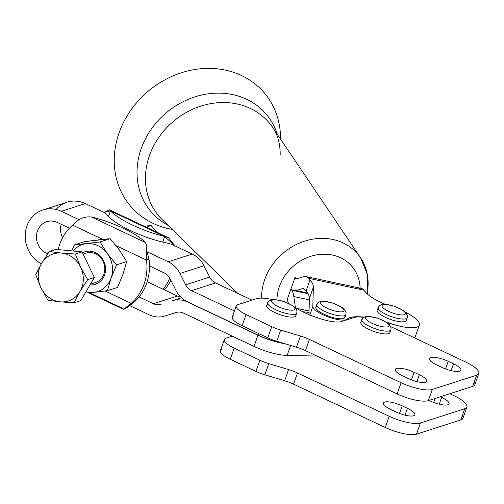 <?xml version="1.0" encoding="UTF-8"?>
<svg xmlns="http://www.w3.org/2000/svg" width="504" height="504" viewBox="0 0 504 504"><rect width="100%" height="100%" fill="white"/><g stroke="black" fill="none" stroke-linecap="round" stroke-linejoin="round"><path stroke-width="0.76" d="M40.95 287.771A24.696 22.296 -107.8 0 0 60.127 301.846A24.696 22.296 -107.8 0 0 79.96 291.533A24.696 22.296 -107.8 0 0 80.615 267.145A24.696 22.296 -107.8 0 0 61.438 253.071A24.696 22.296 -107.8 0 0 41.605 263.384A24.696 22.296 -107.8 0 0 40.95 287.771L35.683 274.661L41.605 263.384L49.335 251.528L56.026 249.379L49.335 251.528L61.438 253.071L75.342 254.035L80.615 267.145L87.69 279.676L94.38 277.528L82.032 251.887L75.342 254.035L82.032 251.887L56.026 249.379L82.032 251.887L94.38 277.528L80.722 300.661L74.031 302.81L60.127 301.846L48.031 300.302L40.95 287.771L48.031 300.302L60.127 301.846L74.031 302.81L80.722 300.661L94.38 277.528L87.69 279.676L79.96 291.533L74.031 302.81L79.96 291.533L87.69 279.676L80.615 267.145A24.696 22.296 72.2 0 1 79.96 291.533A24.696 22.296 72.2 0 1 60.127 301.846A24.696 22.296 72.2 0 1 40.95 287.771A24.696 22.296 72.2 0 1 41.605 263.384A24.696 22.296 72.2 0 1 61.438 253.071A24.696 22.296 72.2 0 1 80.615 267.145L75.342 254.035L61.438 253.071L49.335 251.528L41.605 263.384L35.683 274.661L40.95 287.771M90.481 284.13L95.395 282.549A15.435 13.936 -107.8 0 0 102.658 276.646A15.435 13.936 -107.8 0 0 101.625 258.955A15.435 13.936 -107.8 0 0 85.951 253.159L83.084 254.079M290.978 288.861L287.015 300.044A12.348 5.027 102.1 0 1 288.326 303.219A12.348 5.027 -77.9 0 0 287.015 300.044L290.978 288.861A24.696 10.061 102.1 0 1 293.813 296.535A24.696 10.061 -77.9 0 0 290.978 288.861A24.696 10.061 -77.9 0 0 295.936 290.537L307.585 293.032L295.936 290.537A24.696 10.061 102.1 0 1 293.725 290.644A24.696 10.061 102.1 0 1 290.978 288.861L294.935 277.679A12.348 5.027 -77.9 0 0 296.308 278.567A12.348 5.027 -77.9 0 0 297.417 278.517L303.836 276.671A24.696 10.061 102.1 0 1 306.048 276.564A24.696 10.061 102.1 0 1 308.794 278.347L310.048 279.852L306.086 291.035A61.746 17.149 -160.5 0 1 309.431 298.318L313.394 287.135A61.746 17.149 19.5 0 0 310.048 279.852A61.746 17.149 -160.5 0 1 313.394 287.135L312.808 306.508A18.522 5.141 19.5 0 0 328.104 316.896A18.522 5.141 19.5 0 0 347.363 319.076L347.13 319.744L347.363 319.076A43.224 12.002 -160.5 0 1 363.919 317.085A43.224 12.002 19.5 0 0 347.363 319.076A18.522 5.141 -160.5 0 1 328.104 316.896A18.522 5.141 -160.5 0 1 312.808 306.508L309.809 314.975L312.808 306.508L313.394 287.135L309.431 298.318A61.746 17.149 19.5 0 0 306.086 291.035L304.832 289.529A12.348 5.027 -77.9 0 0 303.458 288.641A12.348 5.027 -77.9 0 0 302.356 288.691L304.447 289.139L302.356 288.691L295.936 290.537L302.356 288.691A12.348 5.027 102.1 0 1 304.832 289.529L306.086 291.035L310.048 279.852L308.794 278.347L363.938 290.159L308.794 278.347A24.696 10.061 -77.9 0 0 303.836 276.671L297.417 278.517A12.348 5.027 102.1 0 1 294.935 277.679L290.978 288.861M295.438 307.736L293.813 296.535L295.438 307.736M309.053 310.987L296.56 308.309L309.053 310.987M309.387 299.867L293.813 296.535L309.387 299.867M390.789 326.655L465.639 362.004L390.789 326.655M317.369 317.703A24.696 6.861 19.5 0 0 341.624 321.514A24.696 6.861 -160.5 0 1 317.369 317.703A29.333 8.146 -160.5 0 1 297.933 309.097A29.333 8.146 19.5 0 0 317.369 317.703M354.274 317.451A24.696 6.861 -160.5 0 1 363.516 317.331A24.696 6.861 19.5 0 0 354.274 317.451L341.624 321.514L354.274 317.451M256.208 298.746A29.333 8.146 -160.5 0 1 272.299 299.534A29.333 8.146 19.5 0 0 256.208 298.746L237.863 304.643A18.522 5.141 19.5 0 0 246.091 314.553A18.522 5.141 -160.5 0 1 236.219 305.928A18.522 5.141 -160.5 0 1 237.863 304.643L256.208 298.746M236.219 305.928L232.262 317.111A18.522 5.141 19.5 0 0 242.134 325.735L246.091 314.553L242.134 325.735L267.788 337.85L271.75 326.668L246.091 314.553L271.75 326.668L267.788 337.85A18.522 5.141 19.5 0 0 276.715 341.258L280.678 330.076A18.522 5.141 -160.5 0 1 271.75 326.668A18.522 5.141 19.5 0 0 280.678 330.076L276.715 341.258L296.497 347.193L300.46 336.011L280.678 330.076L300.46 336.011L296.497 347.193A18.522 5.141 -160.5 0 1 305.424 350.601L309.387 339.419A18.522 5.141 19.5 0 0 300.46 336.011A18.522 5.141 -160.5 0 1 309.387 339.419L305.424 350.601L397.158 393.92L401.115 382.738L309.387 339.419L401.115 382.738L397.158 393.92A24.696 6.861 19.5 0 0 428.369 400.63L432.331 389.441A24.696 6.861 -160.5 0 1 401.115 382.738A24.696 6.861 19.5 0 0 432.331 389.441L476.608 375.215A24.696 6.861 19.5 0 0 465.639 362.004A24.696 6.861 -160.5 0 1 478.8 373.502A24.696 6.861 -160.5 0 1 476.608 375.215L432.331 389.441L428.369 400.63L472.651 386.398L476.608 375.215L472.651 386.398A24.696 6.861 19.5 0 0 474.837 384.684L478.8 373.502M295.117 307.585A12.348 3.427 -160.5 0 1 297.933 309.097A12.348 3.427 19.5 0 0 295.117 307.585M402.696 375.952L407.969 378.441A13.892 3.856 19.5 0 0 426.756 381.251A13.892 3.856 19.5 0 0 419.353 374.781L416.934 381.616L419.353 374.781L414.08 372.292A13.892 3.856 19.5 0 0 395.294 369.482A13.892 3.856 19.5 0 0 402.696 375.952A13.892 3.856 -160.5 0 1 396.522 368.519A13.892 3.856 -160.5 0 1 414.08 372.292L411.39 379.89L414.08 372.292L419.353 374.781A13.892 3.856 -160.5 0 1 425.527 382.215A13.892 3.856 -160.5 0 1 407.969 378.441L402.696 375.952M436.855 364.978L442.128 367.466A13.892 3.856 19.5 0 0 460.914 370.276A13.892 3.856 19.5 0 0 453.512 363.806L451.093 370.642L453.512 363.806L448.239 361.318A13.892 3.856 19.5 0 0 429.452 358.508A13.892 3.856 19.5 0 0 436.855 364.978A13.892 3.856 -160.5 0 1 430.681 357.544A13.892 3.856 -160.5 0 1 448.239 361.318L445.549 368.915L448.239 361.318L453.512 363.806A13.892 3.856 -160.5 0 1 459.686 371.24A13.892 3.856 -160.5 0 1 442.128 367.466L436.855 364.978M389.516 330.844A15.435 4.284 -160.5 0 1 384.665 333.913A15.435 4.284 -160.5 0 1 369.041 329.44A15.435 4.284 -160.5 0 1 362.212 321.174M295.401 314.011A15.435 4.284 -160.5 0 1 290.556 317.079A15.435 4.284 -160.5 0 1 274.932 312.606A15.435 4.284 -160.5 0 1 268.096 304.34M474.22 381.969A24.696 6.861 -160.5 0 1 472.651 386.398L428.369 400.63A24.696 6.861 -160.5 0 1 397.158 393.92L305.424 350.601A18.522 5.141 19.5 0 0 296.497 347.193L276.715 341.258A18.522 5.141 -160.5 0 1 267.788 337.85L242.134 325.735A18.522 5.141 -160.5 0 1 233.906 315.825M449.87 393.719L453.757 395.552L449.87 393.719M225.981 338.19L232.306 336.162L225.981 338.19A18.522 5.141 19.5 0 0 234.209 348.1A18.522 5.141 -160.5 0 1 224.343 339.482A18.522 5.141 -160.5 0 1 225.981 338.19M224.343 339.482L220.38 350.664A18.522 5.141 19.5 0 0 230.252 359.283L234.209 348.1L230.252 359.283L255.912 371.404L259.869 360.215L234.209 348.1L259.869 360.215L255.912 371.404A18.522 5.141 19.5 0 0 264.833 374.812L268.796 363.623A18.522 5.141 -160.5 0 1 259.869 360.215A18.522 5.141 19.5 0 0 268.796 363.623L264.833 374.812L284.621 380.747L288.578 369.564L268.796 363.623L288.578 369.564L284.621 380.747A18.522 5.141 -160.5 0 1 293.542 384.155L297.505 372.973A18.522 5.141 19.5 0 0 288.578 369.564A18.522 5.141 -160.5 0 1 297.505 372.973L293.542 384.155L385.276 427.468L389.233 416.285L297.505 372.973L389.233 416.285L385.276 427.468L293.542 384.155A18.522 5.141 19.5 0 0 284.621 380.747L264.833 374.812A18.522 5.141 -160.5 0 1 255.912 371.404L230.252 359.283A18.522 5.141 -160.5 0 1 222.025 349.379M462.338 415.523A24.696 6.861 -160.5 0 1 460.769 419.952L416.487 434.177A24.696 6.861 -160.5 0 1 385.276 427.468A24.696 6.861 19.5 0 0 416.487 434.177L420.449 422.995A24.696 6.861 -160.5 0 1 389.233 416.285A24.696 6.861 19.5 0 0 420.449 422.995L464.726 408.763A24.696 6.861 19.5 0 0 453.757 395.552A24.696 6.861 -160.5 0 1 466.918 407.049A24.696 6.861 -160.5 0 1 464.726 408.763L420.449 422.995L416.487 434.177L460.769 419.952L464.726 408.763L460.769 419.952A24.696 6.861 19.5 0 0 462.962 418.232L466.918 407.049M390.814 409.5L396.087 411.995A13.892 3.856 19.5 0 0 414.874 414.798A13.892 3.856 19.5 0 0 407.471 408.334L405.052 415.17L407.471 408.334L402.198 405.846A13.892 3.856 19.5 0 0 383.412 403.036A13.892 3.856 19.5 0 0 390.814 409.5A13.892 3.856 -160.5 0 1 384.64 402.072A13.892 3.856 -160.5 0 1 402.198 405.846L399.508 413.438L402.198 405.846L407.471 408.334A13.892 3.856 -160.5 0 1 413.645 415.762A13.892 3.856 -160.5 0 1 396.087 411.995L390.814 409.5M428.999 400.428L430.246 401.014A13.892 3.856 19.5 0 0 449.039 403.824A13.892 3.856 19.5 0 0 441.63 397.36L439.211 404.189L441.63 397.36L440.383 396.768L441.63 397.36A13.892 3.856 -160.5 0 1 447.804 404.788A13.892 3.856 -160.5 0 1 430.246 401.014L428.999 400.428M433.673 402.463L435.084 398.469L433.673 402.463M316.978 356.057L287.116 355.433A30.876 8.574 -160.5 0 1 254.016 346.412L183.532 313.129A12.348 11.145 -107.8 0 0 175.802 312.549L164.877 316.052A24.696 22.296 72.2 0 1 149.417 314.899L129.452 305.474L149.417 314.899A24.696 22.296 -107.8 0 0 164.877 316.052L175.802 312.549A12.348 11.145 72.2 0 1 183.532 313.129L254.016 346.412A30.876 8.574 19.5 0 0 287.116 355.433L316.978 356.057M187.532 301.833A24.696 22.296 72.2 0 1 175.802 290.147L170.132 278.807A12.348 11.145 -107.8 0 0 164.266 272.96L149.486 265.986L164.266 272.96A12.348 11.145 72.2 0 1 170.132 278.807L175.802 290.147A24.696 22.296 -107.8 0 0 187.532 301.833L258.017 335.116A30.876 8.574 19.5 0 0 283.821 343.388A30.876 8.574 -160.5 0 1 258.017 335.116L187.532 301.833M69.476 228.199L57.387 222.491A16.979 15.328 -107.8 0 0 46.746 221.703A16.979 15.328 -107.8 0 0 36.452 236.722A16.979 15.328 -107.8 0 0 46.494 253.247L48.611 252.567L46.494 253.247L47.735 253.833L46.494 253.247A16.979 15.328 72.2 0 1 37.441 231.021A16.979 15.328 72.2 0 1 57.387 222.491L69.476 228.199M62.609 237.768A16.979 15.328 72.2 0 1 61.167 224.28A16.979 15.328 -107.8 0 0 62.609 237.768M56.07 209.462A29.333 26.473 72.2 0 1 85.384 203.584L105.178 212.934L108.48 216.499A49.398 13.715 19.5 0 0 162.679 242.09L171.039 244.031L192.263 254.054A24.696 22.296 72.2 0 1 203.994 265.74L209.67 277.08A12.348 11.145 -107.8 0 0 215.536 282.927L251.943 300.119L215.536 282.927L191.495 290.651A12.348 11.145 72.2 0 1 185.629 284.804A12.348 11.145 -107.8 0 0 191.495 290.651L215.536 282.927A12.348 11.145 72.2 0 1 209.67 277.08L185.629 284.804L179.953 273.464L185.629 284.804L209.67 277.08L203.994 265.74L179.953 273.464A24.696 22.296 -107.8 0 0 168.223 261.778L192.263 254.054L168.223 261.778A24.696 22.296 72.2 0 1 179.953 273.464L203.994 265.74A24.696 22.296 -107.8 0 0 192.263 254.054L171.039 244.031L162.679 242.09A49.398 13.715 -160.5 0 1 108.48 216.499L105.178 212.934L85.384 203.584A29.333 26.473 -107.8 0 0 67.007 202.224L42.966 209.947A29.333 26.473 72.2 0 1 61.343 211.308L85.384 203.584L61.343 211.308A29.333 26.473 -107.8 0 0 27.128 225.408A29.333 26.473 -107.8 0 0 41.341 263.831A29.333 26.473 72.2 0 1 25.2 235.192A29.333 26.473 72.2 0 1 42.966 209.947M181.503 297.751L172.034 300.793A24.696 22.296 72.2 0 1 187.494 301.946L257.972 335.229L254.016 346.412L257.972 335.229A30.876 8.574 19.5 0 0 284.672 343.646A30.876 8.574 -160.5 0 1 257.972 335.229L187.494 301.946A24.696 22.296 -107.8 0 0 172.034 300.793L181.49 297.744M180.684 296.963A12.348 11.145 72.2 0 1 177.414 295.993L153.374 303.717A12.348 11.145 -107.8 0 0 161.104 304.296A12.348 11.145 72.2 0 1 153.374 303.717L177.414 295.993L147.162 281.711L177.414 295.993A12.348 11.145 -107.8 0 0 180.684 296.963M127.669 307.194L133.692 302.501L131.16 303.313L127.669 307.194L123.612 309.393L131.16 303.313A49.398 44.585 -107.8 0 0 146.481 260.045C147.143 251.635 146.872 245.82 145.681 242.6L91.482 217.004A49.398 13.715 -160.5 0 1 145.681 242.6A49.398 13.715 19.5 0 0 91.482 217.004L145.681 242.6L146.79 248.384L146.481 260.045L116.172 245.732L146.481 260.045L149.014 259.232A49.398 44.585 72.2 0 1 149.486 265.986A49.398 44.585 -107.8 0 0 149.014 259.232L147.004 251.754L168.223 261.778L147.004 251.761L149.014 259.232L146.481 260.045A49.398 44.585 72.2 0 1 131.16 303.313L133.692 302.501A49.398 44.585 -107.8 0 0 139.06 296.957L153.374 303.717L139.06 296.957A49.398 44.585 72.2 0 1 133.692 302.501L132.798 303.011M258.584 333.503L258.017 335.116L258.584 333.503M290.651 345.442L287.116 355.433L290.651 345.442M308.977 314.635L309.04 312.436L302.627 311.711L309.04 312.436L308.977 314.635M191.495 290.651L234.448 310.937L191.495 290.651M389.371 324.563L389.825 323.284A43.224 12.002 19.5 0 0 386.247 322.1A43.224 12.002 -160.5 0 1 389.825 323.284L389.371 324.563M414.175 337.699A29.333 8.146 19.5 0 0 415.391 336.288L419.353 325.105A29.333 8.146 -160.5 0 1 389.825 323.284A29.333 8.146 19.5 0 0 418.276 326.422A29.333 8.146 19.5 0 0 405.619 312.373A29.333 8.146 -160.5 0 1 419.353 325.111M358.974 288.483A24.696 10.061 102.1 0 1 363.938 290.159L365.696 292.27A30.876 8.574 19.5 0 0 385.075 304.214A30.876 8.574 -160.5 0 1 365.696 292.27L363.938 290.159A24.696 10.061 -77.9 0 0 361.192 288.376L306.048 276.564M405.852 318.748A15.435 4.284 -160.5 0 1 395.924 321.01A15.435 4.284 -160.5 0 1 380.583 314.647A15.435 4.284 -160.5 0 1 378.548 309.084M344.503 315.674A15.435 4.284 -160.5 0 1 334.574 317.936A15.435 4.284 -160.5 0 1 319.227 311.573A15.435 4.284 -160.5 0 1 317.199 306.01M309.009 312.436L309.431 298.318L309.009 312.436M298.028 278.34L294.935 277.679L298.028 278.34M79.09 219.687L61.343 211.308L79.09 219.687M58.18 249.587A49.398 44.585 72.2 0 1 72.639 225.175A49.398 44.585 -107.8 0 0 58.18 249.587M139.06 296.957A49.398 44.585 -107.8 0 0 149.486 265.986A49.398 44.585 72.2 0 1 139.06 296.957M98.211 239.898A24.696 22.296 72.2 0 1 104.208 240.087A24.696 22.296 -107.8 0 0 98.211 239.898L110.143 238.707L100.057 241.952L107.415 253.676L116.575 264.821L111.1 278.025L107.428 290.651L117.514 287.412L122.995 274.207L126.662 261.582L116.575 264.821L126.662 261.582L119.303 249.858L110.143 238.707L119.303 249.858A24.696 22.296 -107.8 0 0 114.912 245.139A24.696 22.296 72.2 0 1 119.303 249.858L126.662 261.582L122.995 274.207L117.514 287.412L107.428 290.651L93.694 292.414A24.696 22.296 72.2 0 1 85.926 291.841A24.696 22.296 -107.8 0 0 93.694 292.414L107.428 290.651L111.1 278.025A24.696 22.296 72.2 0 1 93.694 292.414A24.696 22.296 -107.8 0 0 111.1 278.025L116.575 264.821L107.415 253.676A24.696 22.296 72.2 0 1 111.1 278.025A24.696 22.296 -107.8 0 0 107.415 253.676L100.057 241.952L110.143 238.707L84.477 241.662L98.211 239.898M102.759 239.4L72.639 225.175L102.759 239.4M131.16 303.313L105.04 290.978L131.16 303.313M122.441 308.234L89.844 292.843M91.482 217.004C84.281 216.254 78 218.975 72.639 225.175C78 218.975 84.281 216.254 91.482 217.004M164.417 289.857A49.398 44.585 -107.8 0 0 170.862 280.268A49.398 44.585 72.2 0 1 164.417 289.857M169.722 278.05A49.398 44.585 72.2 0 1 163.094 289.233A49.398 44.585 -107.8 0 0 169.722 278.05M104.574 212.644L109.28 209.746L110.458 210.905L108.48 216.499L110.458 210.905L105.229 211.945L104.548 212.638M110.458 210.905L164.657 236.502L168.468 237.693L174.951 245.883L164.657 236.502L110.458 210.905A49.398 13.715 19.5 0 0 164.657 236.502A49.398 13.715 -160.5 0 1 110.458 210.905M162.679 242.09L164.657 236.502L162.679 242.09M334.574 317.936A15.435 4.284 19.5 0 0 344.906 317.394L345.895 314.597A15.435 4.284 -160.5 0 1 335.563 315.145A15.435 4.284 -160.5 0 1 316.796 304.29A15.435 4.284 19.5 0 0 335.563 315.145A15.435 4.284 19.5 0 0 345.895 314.597L346.084 312.612L344.591 309.651L342.178 307.56L333.528 303.301L324.148 301.165L320.878 301.279L317.873 302.652L315.8 307.087A15.435 4.284 19.5 0 0 334.574 317.936M335.708 311.207A12.348 3.427 19.5 0 0 340.345 306.602A12.348 3.427 19.5 0 0 320.947 302.135A12.348 3.427 19.5 0 0 335.708 311.207A12.348 3.427 -160.5 0 1 320.947 302.135A12.348 3.427 -160.5 0 1 340.345 306.602A12.348 3.427 -160.5 0 1 335.708 311.207M274.932 312.606A15.435 4.284 19.5 0 0 295.804 315.731L296.799 312.934A15.435 4.284 -160.5 0 1 275.921 309.815A15.435 4.284 -160.5 0 1 267.693 302.627A15.435 4.284 19.5 0 0 275.921 309.815A15.435 4.284 19.5 0 0 296.799 312.934L296.988 310.949L295.489 307.982L293.082 305.897L284.426 301.638L275.045 299.502L271.776 299.609L268.771 300.989L266.704 305.424A15.435 4.284 19.5 0 0 274.932 312.606M278.177 306.608A12.348 3.427 19.5 0 0 294.897 308.486A12.348 3.427 19.5 0 0 276.633 299.861A12.348 3.427 19.5 0 0 278.177 306.608A12.348 3.427 -160.5 0 1 276.633 299.861A12.348 3.427 -160.5 0 1 294.897 308.486A12.348 3.427 -160.5 0 1 278.177 306.608M395.924 321.01A15.435 4.284 19.5 0 0 406.256 320.468L407.245 317.671A15.435 4.284 -160.5 0 1 396.913 318.219A15.435 4.284 -160.5 0 1 378.145 307.364A15.435 4.284 19.5 0 0 396.913 318.219A15.435 4.284 19.5 0 0 407.245 317.671L407.434 315.687L405.941 312.726L403.534 310.634L394.878 306.375L385.497 304.24L382.227 304.353L379.222 305.726L377.156 310.162A15.435 4.284 19.5 0 0 395.924 321.01M397.058 314.282A12.348 3.427 19.5 0 0 401.701 309.677A12.348 3.427 19.5 0 0 382.297 305.21A12.348 3.427 19.5 0 0 397.058 314.282A12.348 3.427 -160.5 0 1 382.297 305.21A12.348 3.427 -160.5 0 1 401.701 309.677A12.348 3.427 -160.5 0 1 397.058 314.282M369.041 329.44A15.435 4.284 19.5 0 0 389.92 332.558L390.909 329.767A15.435 4.284 -160.5 0 1 370.031 326.642A15.435 4.284 -160.5 0 1 361.809 319.46A15.435 4.284 19.5 0 0 370.031 326.642A15.435 4.284 19.5 0 0 390.909 329.767L391.098 327.783L389.605 324.815L387.192 322.73L378.542 318.471L369.161 316.329L365.891 316.443L362.886 317.822L360.82 322.258A15.435 4.284 19.5 0 0 369.041 329.44M372.286 323.442A12.348 3.427 19.5 0 0 389.012 325.319A12.348 3.427 19.5 0 0 370.749 316.688A12.348 3.427 19.5 0 0 372.286 323.442A12.348 3.427 -160.5 0 1 370.749 316.688A12.348 3.427 -160.5 0 1 389.012 325.319A12.348 3.427 -160.5 0 1 372.286 323.442M74.39 244.906L100.057 241.952L74.39 244.906L84.477 241.662L74.39 244.906L71.725 250.891L74.39 244.906M72.941 251.011A24.696 22.296 72.2 0 1 86.323 243.716A24.696 22.296 72.2 0 1 107.415 253.676A24.696 22.296 -107.8 0 0 86.323 243.716A24.696 22.296 -107.8 0 0 72.941 251.011M104.58 274.951A17.067 15.403 72.2 0 1 89.995 284.949A17.067 15.403 -107.8 0 0 103.257 277.792A17.067 15.403 -107.8 0 0 104.58 274.951A17.067 15.403 -107.8 0 0 100.183 255.95A17.067 15.403 -107.8 0 0 82.473 252.806A17.067 15.403 72.2 0 1 100.183 255.95A17.067 15.403 72.2 0 1 104.58 274.951M83.242 254.4A15.435 13.936 72.2 0 1 100.611 257.676A15.435 13.936 72.2 0 1 102.658 276.646M156.895 232.231L151.131 225.54L146.129 227.147L151.131 225.54L144.106 226.189L151.131 225.54L156.895 232.231M225.49 70.132A87.633 76.249 -39.8 0 1 280.539 139.098A87.633 76.249 140.2 0 0 225.49 70.132A87.633 76.249 140.2 0 0 118.616 134.209A87.633 76.249 140.2 0 0 172.236 229.421A87.633 76.249 -39.8 0 1 118.616 134.209A87.633 76.249 -39.8 0 1 225.49 70.132M232.823 94.632A75.455 65.652 -39.8 0 1 277.313 134.316A75.455 65.652 140.2 0 0 232.823 94.632A75.455 65.652 140.2 0 0 144.894 139.898A75.455 65.652 140.2 0 0 168.109 225.389A75.455 65.652 -39.8 0 1 144.894 139.898A75.455 65.652 -39.8 0 1 232.823 94.632M237.119 103.969A72.211 62.83 -39.8 0 1 272.765 127.569A72.211 62.83 140.2 0 0 237.119 103.969A72.211 62.83 140.2 0 0 157.393 139.507A72.211 62.83 140.2 0 0 162.288 219.7A72.211 62.83 -39.8 0 1 157.387 139.513A72.211 62.83 -39.8 0 1 237.119 103.969M332.602 255.081A43.829 38.134 140.2 0 0 276.967 299.716A43.829 38.134 -39.8 0 1 332.602 255.081A43.829 38.134 -39.8 0 1 360.114 288.149A43.829 38.134 140.2 0 0 332.602 255.081M280.211 154.879C280.192 143.672 277.71 134.568 272.765 127.569L360.581 257.827A56.165 48.863 140.2 0 0 332.854 239.469A56.165 48.863 140.2 0 0 261.557 298.135A56.165 48.863 -39.8 0 1 332.854 239.469A56.165 48.863 -39.8 0 1 360.581 257.827A56.165 48.863 -39.8 0 1 367.051 293.706M293.725 290.644L308.001 293.706M88.792 292.95L123.619 309.393M147.13 252.542L146.79 248.384M109.28 209.746L168.468 237.693M162.288 219.7L237.731 293.41M367.674 294.273L367.687 275.134L360.581 257.827"/></g></svg>
